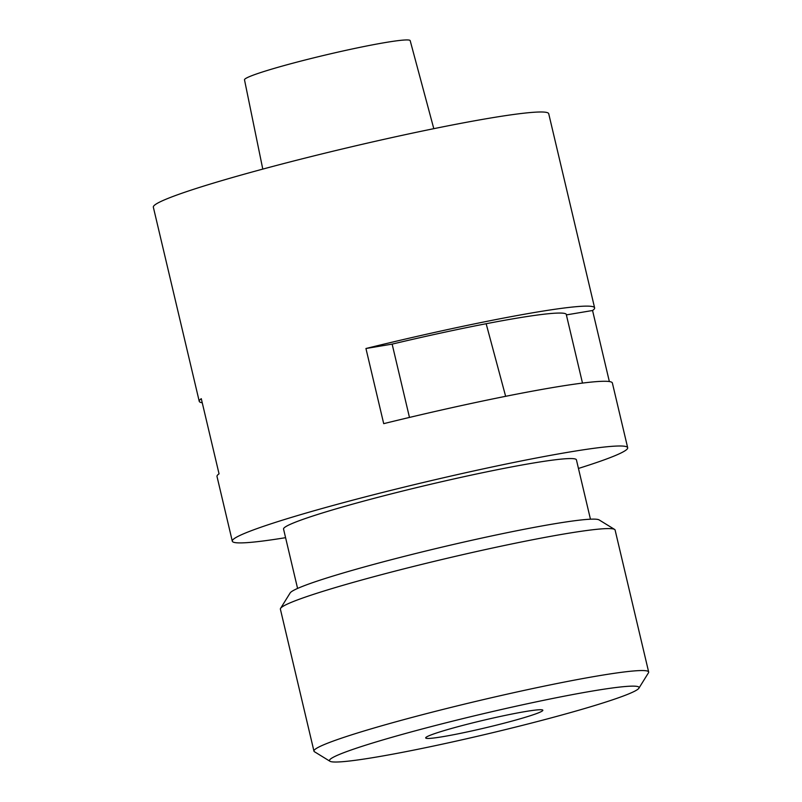 <?xml version="1.0" encoding="UTF-8"?>
<svg xmlns="http://www.w3.org/2000/svg" width="802" height="802" viewBox="0 0 802 802"><rect width="100%" height="100%" fill="white"/><g stroke="black" fill="none" stroke-linecap="round" stroke-linejoin="round"><path stroke-width="1.2" d="M285.582 537.681A203.137 13.173 -13.3 0 1 232.299 541.19L217.001 476.468A203.137 13.173 -13.3 0 1 219.046 473.822L201.282 398.674A203.137 13.173 166.7 0 0 199.237 401.321L153.342 207.177A203.137 13.173 -13.3 0 1 347.998 147.628A203.137 13.173 -13.3 0 1 548.718 113.714L594.613 307.858A203.137 13.173 166.7 0 0 365.943 348.509L392.138 344.118A174.114 11.288 166.7 0 1 566.372 314.534A174.114 11.288 166.7 0 1 566.372 314.895L582.493 383.085M232.299 541.19A203.137 13.173 -13.3 0 1 426.955 481.631A203.137 13.173 -13.3 0 1 627.675 447.716A203.137 13.173 -13.3 0 1 578.453 468.448M199.237 401.321A203.137 13.173 166.7 0 0 202.244 402.764M365.943 348.509L383.707 423.656A203.137 13.173 -13.3 0 1 612.377 383.005L627.675 447.716M609.36 381.562L592.558 310.504A203.137 13.173 166.7 0 0 594.613 307.858M409.471 417.431L392.138 344.118M297.582 588.437L283.547 529.069A150.475 9.764 -13.3 0 1 427.737 484.959A150.475 9.764 -13.3 0 1 576.417 459.837L590.452 519.205M262.785 169.102L244.5 79.819A85.122 5.524 -13.3 0 1 326.073 54.867A85.122 5.524 -13.3 0 1 410.183 40.651L433.802 128.671M525.942 717.088A60.19 3.9 -13.3 0 1 462.433 732.948A60.19 3.9 -13.3 0 1 425.692 737.93A60.19 3.9 -13.3 0 1 483.365 720.286A60.19 3.9 -13.3 0 1 542.844 710.241A60.19 3.9 -13.3 0 1 525.942 717.088M594.422 705.61A159.067 10.316 -13.3 0 1 431.265 746.512A159.067 10.316 -13.3 0 1 329.943 761.248A159.067 10.316 -13.3 0 1 481.892 714.041A159.067 10.316 -13.3 0 1 638.893 688.216A159.067 10.316 -13.3 0 1 594.422 705.61M648.658 671.996L615.104 530.042A171.969 11.158 166.7 0 0 614.583 529.42A171.969 11.158 166.7 0 0 505.049 545.35A171.969 11.158 166.7 0 0 328.66 589.58A171.969 11.158 166.7 0 0 280.58 608.377A171.969 11.158 166.7 0 0 280.389 609.169L313.953 751.123A171.969 11.158 -13.3 0 1 478.744 700.707A171.969 11.158 -13.3 0 1 648.658 671.996A171.969 11.158 -13.3 0 1 648.477 672.788L638.893 688.216M329.943 761.248L314.474 751.745A171.969 11.158 -13.3 0 1 313.953 751.123M614.583 529.42L599.114 519.907A159.067 10.316 166.7 0 0 497.791 534.643A159.067 10.316 166.7 0 0 334.635 575.555A159.067 10.316 166.7 0 0 290.154 592.939L280.58 608.377M592.558 310.504L566.372 314.895M486.152 323.727L505.641 396.318"/></g></svg>
